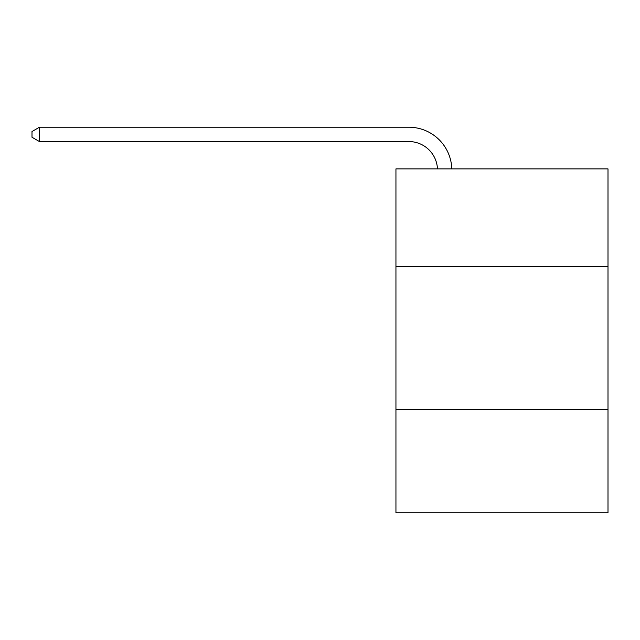 <?xml version="1.0" encoding="UTF-8"?>
<svg xmlns="http://www.w3.org/2000/svg" width="640" height="640" viewBox="0 0 640 640"><rect width="100%" height="100%" fill="white"/><g stroke="black" fill="none" stroke-linecap="round" stroke-linejoin="round"><path stroke-width="0.96" d="M608 266.328L608 168.896L395.944 168.896L395.944 266.328L608 266.328L608 512.776L395.944 512.776L395.944 266.328M608 409.608L395.944 409.608M437.464 168.896A28.656 28.656 0 0 0 408.832 141.552A28.656 28.656 0 0 1 437.464 168.896A28.656 28.656 0 0 0 408.832 141.552A28.656 28.656 0 0 1 437.464 168.896A28.656 28.656 0 0 0 408.832 141.552A28.656 28.656 0 0 1 437.464 168.896A28.656 28.656 0 0 0 408.832 141.552A28.656 28.656 0 0 1 437.464 168.896A28.656 28.656 0 0 0 408.832 141.552A28.656 28.656 0 0 1 437.464 168.896A28.656 28.656 0 0 0 408.832 141.552A28.656 28.656 0 0 1 437.464 168.896A28.656 28.656 0 0 0 408.832 141.552A28.656 28.656 0 0 1 437.464 168.896A28.656 28.656 0 0 0 408.832 141.552A28.656 28.656 0 0 1 437.464 168.896A28.656 28.656 0 0 0 408.832 141.552A28.656 28.656 0 0 1 437.464 168.896A28.656 28.656 0 0 0 408.832 141.552A28.656 28.656 0 0 1 437.464 168.896A28.656 28.656 0 0 0 408.832 141.552A28.656 28.656 0 0 1 437.464 168.896A28.656 28.656 0 0 0 408.832 141.552L39.448 141.552L32 137.256L32 131.528L39.448 127.224L408.832 127.224A42.984 42.984 0 0 1 451.8 168.896M39.448 127.224L408.832 127.224L39.448 127.224L408.832 127.224L39.448 127.224L408.832 127.224L39.448 127.224L408.832 127.224L39.448 127.224L408.832 127.224L39.448 127.224L408.832 127.224L39.448 127.224L408.832 127.224L39.448 127.224L408.832 127.224L39.448 127.224L408.832 127.224L39.448 127.224L408.832 127.224L39.448 127.224L408.832 127.224L39.448 127.224L39.448 141.552"/></g></svg>
